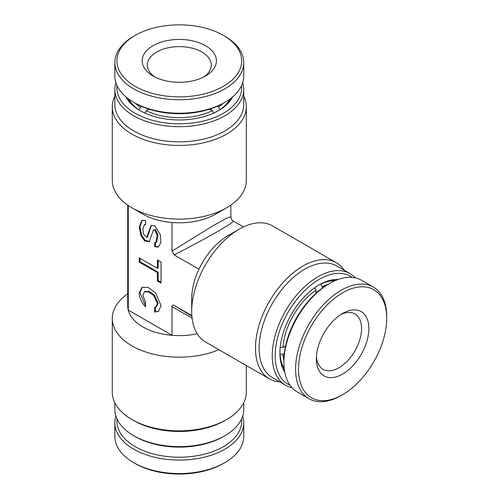 <?xml version="1.0" encoding="UTF-8"?>
<svg xmlns="http://www.w3.org/2000/svg" width="499" height="499" viewBox="0 0 499 499"><rect width="100%" height="100%" fill="white"/><g stroke="black" fill="none" stroke-linecap="round" stroke-linejoin="round"><path stroke-width="0.75" d="M224.868 435.721L223.409 436.563A62.381 36.015 180 0 1 135.185 436.563L133.726 435.721A64.446 37.207 0 0 0 224.868 435.721A64.446 37.207 0 0 0 232.372 430.512A64.446 37.207 0 0 0 243.743 409.411L243.743 402.78M114.851 402.78L114.851 409.411A64.446 37.207 0 0 0 133.726 435.721M226.689 419.509L224.868 420.563A64.446 37.207 180 0 1 133.726 420.563L131.904 419.509A67.022 38.697 0 0 0 226.689 419.509A67.022 38.697 0 0 0 234.493 414.095A67.022 38.697 0 0 0 246.319 392.152L246.319 365.536M218.899 349.699A67.022 38.697 180 0 1 148.983 352.993A67.022 38.697 180 0 1 112.275 318.487L112.275 392.152A67.022 38.697 0 0 0 131.904 419.509M127.738 205.139L127.738 305.856A51.553 29.765 0 0 0 128.262 310.066A51.553 29.765 0 0 0 172.005 335.322A51.553 29.765 0 0 0 197.205 333.769M112.275 318.487A67.022 38.697 180 0 1 124.095 296.537A67.022 38.697 180 0 1 127.738 293.761M284.767 372.067A55.682 32.148 -60 0 1 279.914 352.999A55.682 32.148 -60 0 1 319.285 284.804L319.285 284.804A55.682 32.148 -60 0 1 338.222 279.477M335.59 280.494A53.618 30.957 120 0 0 318.549 285.241M352.319 277.444A62.381 36.015 120 0 0 319.285 279.334A62.381 36.015 120 0 0 278.037 336.039A62.381 36.015 120 0 0 290.05 385.29M291.971 387.686A64.446 37.207 -60 0 1 285.603 385.24A64.446 37.207 -60 0 1 275.722 333.6A64.446 37.207 -60 0 1 317.826 276.808A64.446 37.207 -60 0 1 350.049 273.614A64.446 37.207 -60 0 1 355.35 277.906M350.049 273.614L336.925 266.042A64.446 37.207 120 0 0 304.702 269.229A64.446 37.207 120 0 0 262.599 326.022A64.446 37.207 120 0 0 272.479 377.662L285.603 385.24M279.864 381.922A67.022 38.697 -60 0 1 269.366 378.841A67.022 38.697 -60 0 1 259.093 325.136A67.022 38.697 -60 0 1 302.881 266.073A67.022 38.697 -60 0 1 336.388 262.755A67.022 38.697 -60 0 1 344.304 270.302M191.691 311.326L191.691 298.701A51.553 29.765 -60 0 1 198.982 269.229A51.553 29.765 120 0 1 228.143 235.559A51.553 29.765 120 0 0 228.143 235.559L239.083 229.241A67.022 38.697 120 0 0 191.691 311.326A67.022 38.697 120 0 0 205.569 342.008L269.366 378.841M232.752 96.8A55.682 32.148 180 0 1 218.668 110.535A55.682 32.148 180 0 1 217.003 111.458A55.682 32.148 180 0 1 139.926 110.535A55.682 32.148 180 0 1 125.842 96.8M217.926 110.953A53.618 30.957 0 0 0 230.557 98.565M117.028 85.61A62.381 36.015 0 0 0 152.507 120.328A62.381 36.015 0 0 0 221.544 114.302A62.381 36.015 0 0 0 241.56 85.61M242.676 82.753A64.446 37.207 180 0 1 243.743 89.489A64.446 37.207 180 0 1 222.941 116.86A64.446 37.207 180 0 1 153.405 123.559A64.446 37.207 180 0 1 114.851 89.489A64.446 37.207 180 0 1 115.918 82.753M114.851 89.489L114.851 104.64A64.446 37.207 0 0 0 153.405 138.716A64.446 37.207 0 0 0 222.941 132.017A64.446 37.207 0 0 0 243.743 104.64L243.743 89.489M243.743 96.12A67.022 38.697 180 0 1 246.319 106.749A67.022 38.697 180 0 1 224.687 135.217A67.022 38.697 180 0 1 152.37 142.184A67.022 38.697 180 0 1 112.275 106.749A67.022 38.697 180 0 1 114.851 96.12M243.45 226.958L233.432 221.169L230.245 223.926L219.398 230.507C207.06 237.593 191.99 245.733 174.195 254.92L172.005 251.134L172.005 222.504A51.553 29.765 0 0 0 214.208 214.944A51.553 29.765 0 0 0 215.749 214.09L226.689 207.771A67.022 38.697 0 0 0 246.319 180.413L246.319 106.749M112.275 106.749L112.275 180.413A67.022 38.697 0 0 0 131.904 207.771A67.022 38.697 0 0 0 224.687 208.881A67.022 38.697 0 0 0 226.689 207.771M172.005 222.504A51.553 29.765 180 0 1 142.839 214.09L131.904 207.771M144.467 291.853L148.577 291.853L153.698 295.527L157.422 303.623L155.8 306.972L156.53 306.548L158.152 303.199L154.428 295.109L149.307 291.435L145.197 291.428L144.467 291.853L142.839 295.202L145.577 302.101L145.577 306.804C141.529 302.369 139.402 297.797 139.196 293.094L141.891 287.405L148.159 287.43L155.688 293.119L161.071 305.725L158.37 311.42L154.69 312.062L158.726 311.195M142.271 287.212L139.926 292.676L145.577 305.588M151.403 225.373L147.529 236.963L146.8 237.387L151.029 225.56L154.69 225.773L160.372 234.804L160.821 242.732L158.345 247.03L154.69 246.818L155.42 246.394L158.701 246.793M155.913 242.645L156.642 242.227L157.958 235.01L155.42 229.559L153.467 229.939L154.69 229.977L157.229 235.434L155.913 242.645L154.69 242.608L154.69 246.818M146.8 237.387L143.643 234.38L142.857 228.829L144.354 224.681L145.577 224.718L145.577 220.508L141.916 220.296L139.196 227.132L141.061 235.871L144.61 240.874L149.232 241.766L153.467 229.939M192.084 318.125L172.005 306.698C172.055 305.101 172.785 304.677 174.195 305.432L191.89 316.254M172.005 251.134L212.493 226.084L226.409 218.319L230.85 216.716M174.195 305.432L191.841 315.624M174.195 254.92L198.982 269.229M172.005 306.698L172.005 335.322L128.262 310.066L128.262 205.494M139.196 262.075L157.422 272.597L158.152 272.18L139.926 261.657L139.196 262.075L139.196 257.864L157.422 268.393L157.422 259.973L161.071 262.075L161.071 283.126L157.422 281.018L157.422 272.597M154.69 312.062L154.69 307.359L155.8 306.972M145.577 224.107L144.354 224.681M142.29 220.115L139.926 227.095L141.791 235.447L145.134 240.281L149.588 241.528M155.42 242.801L155.42 246.394M155.42 307.159L155.42 311.644M157.422 281.018L158.152 280.6L158.152 272.18M161.071 282.284L158.152 280.6M157.422 268.393L158.152 267.969L158.152 260.391M139.926 258.289L139.926 261.657M128.037 98.565A53.618 30.957 0 0 0 140.668 110.953M336.388 262.755L272.591 225.922A67.022 38.697 120 0 0 239.083 229.241L228.143 235.559M279.92 352.144A53.618 30.957 120 0 0 284.33 369.279M138.947 109.874L140.406 107.31L141.822 106.493M147.729 109.817L147.729 108.763M148.889 109.15L146.238 110.678L144.779 113.204M213.815 113.204L212.349 110.678L209.705 109.15M211.196 108.651L211.196 110.011M217.196 106.306L218.525 107.073L219.99 109.643M138.947 109.836A53.1 30.657 180 0 1 128.561 98.958M140.406 107.31A51.041 29.466 180 0 1 135.478 103.337M230.033 98.958A53.1 30.657 180 0 1 219.99 109.605M212.349 110.678A51.041 29.466 180 0 1 146.238 110.678M223.115 103.337A51.041 29.466 180 0 1 218.525 107.073M155.008 77.071A31.967 18.457 180 0 1 147.33 65.07A31.967 18.457 180 0 1 167.951 47.817A31.967 18.457 180 0 1 211.258 65.07A31.967 18.457 180 0 1 203.586 77.071M166.117 40.824A37.119 21.432 180 0 1 210.466 49.22A37.119 21.432 180 0 1 205.544 76.016A37.119 21.432 180 0 1 192.477 80.9A37.119 21.432 180 0 1 153.05 76.016A37.119 21.432 180 0 1 166.117 40.824M157.148 27.196A62.381 36.015 -0 0 0 135.185 35.398A62.381 36.015 -0 0 0 126.914 80.426A62.381 36.015 -0 0 0 201.44 94.529A62.381 36.015 -0 0 0 223.409 35.398A62.381 36.015 -0 0 0 157.148 27.196M135.185 35.398L133.726 36.24A64.446 37.207 -0 0 0 114.851 62.543A64.446 37.207 -0 0 0 202.176 97.33A64.446 37.207 -0 0 0 243.743 62.543A64.446 37.207 -0 0 0 224.868 36.24L223.409 35.398M114.851 62.543L114.851 76.016A64.446 37.207 -0 0 0 133.726 102.326A64.446 37.207 -0 0 0 202.176 110.797A64.446 37.207 -0 0 0 224.868 102.326A64.446 37.207 -0 0 0 243.743 76.016L243.743 62.543M133.726 102.326L135.185 103.168A62.381 36.015 -0 0 0 201.44 111.371A62.381 36.015 -0 0 0 223.409 103.168L224.868 102.326M320.72 284.106L322.211 286.657L322.211 288.191M316.004 291.541L317.177 292.221M316.004 293.262L316.004 290.206L314.545 287.673M280.026 347.46L282.945 347.46L285.596 345.932M285.347 347.129L284.436 346.599M284.361 353.379L282.945 354.196L279.995 354.184M320.751 284.124A53.1 30.657 -60 0 1 334.991 280.756M322.211 286.657A51.041 29.466 -60 0 1 327.743 284.555M282.945 347.46A51.041 29.466 -60 0 1 316.004 290.206M284.255 368.63A53.1 30.657 -60 0 1 280.026 354.196M283.925 360.453A51.041 29.466 -60 0 1 282.945 354.196M340.723 314.601A31.967 18.457 -60 0 1 348.24 312.48A31.967 18.457 -60 0 1 354.951 313.952A31.967 18.457 -60 0 1 357.571 345.713A31.967 18.457 -60 0 1 329.702 370.788A31.967 18.457 -60 0 1 322.99 369.316A31.967 18.457 -60 0 1 316.435 356.673M353.379 309.885A37.119 21.432 -60 0 1 366.553 342.345A37.119 21.432 -60 0 1 331.854 377.6A37.119 21.432 -60 0 1 316.366 358.893A37.119 21.432 -60 0 1 342.613 313.434A37.119 21.432 -60 0 1 353.379 309.885M360.702 286.844A62.381 36.015 120 0 0 302.382 346.081A62.381 36.015 120 0 0 324.531 400.641A62.381 36.015 120 0 0 342.613 394.672A62.381 36.015 120 0 0 386.725 318.275A62.381 36.015 120 0 0 360.702 286.844M386.725 318.275L386.725 316.591A64.446 37.207 120 0 0 373.377 287.087A64.446 37.207 120 0 0 359.841 284.118A64.446 37.207 120 0 0 303.648 334.673A64.446 37.207 120 0 0 308.937 398.707A64.446 37.207 120 0 0 322.473 401.676A64.446 37.207 120 0 0 341.16 395.514L342.613 394.672M373.377 287.087L361.713 280.351A64.446 37.207 120 0 0 348.177 277.382A64.446 37.207 120 0 0 329.49 283.544A64.446 37.207 120 0 0 283.925 362.474A64.446 37.207 120 0 0 297.267 391.971L308.937 398.707M329.49 283.544L328.03 284.386A62.381 36.015 120 0 0 283.925 360.789L283.925 362.474M242.676 416.147A64.446 37.207 180 0 1 243.743 422.878L243.743 436.351A64.446 37.207 180 0 1 239.545 449.562A64.446 37.207 180 0 1 224.868 462.66L223.409 463.502A62.381 36.015 180 0 1 135.185 463.502L133.726 462.66A64.446 37.207 180 0 1 114.851 436.351L114.851 422.878A64.446 37.207 180 0 1 115.918 416.147M224.868 462.66A64.446 37.207 180 0 1 133.726 462.66M243.743 422.878A64.446 37.207 180 0 1 239.545 436.089A64.446 37.207 180 0 1 167.664 459.473A64.446 37.207 180 0 1 114.851 422.878M241.56 419.004A62.381 36.015 180 0 1 237.611 433.98A62.381 36.015 180 0 1 166.173 456.404A62.381 36.015 180 0 1 117.028 419.004M148.309 232.609L149.039 232.191M233.432 221.169C231.779 220.146 230.925 218.656 230.85 216.703L230.85 205.139"/></g></svg>
